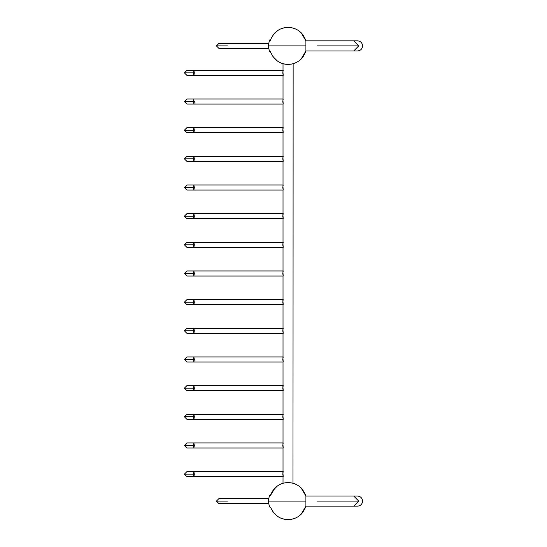 <?xml version="1.0" encoding="UTF-8"?>
<svg xmlns="http://www.w3.org/2000/svg" width="547" height="547" viewBox="0 0 547 547"><rect width="100%" height="100%" fill="white"/><g stroke="black" fill="none" stroke-linecap="round" stroke-linejoin="round"><path stroke-width="0.82" d="M268.153 45.893L269.589 45.893C269.589 53.462 269.589 53.462 269.589 45.893C269.589 38.331 269.589 38.331 269.589 45.893C269.589 38.331 269.589 38.331 269.589 45.893C269.589 53.462 269.589 53.462 269.589 45.893L270.334 45.893C270.334 54.05 270.334 54.05 270.334 45.893C270.334 37.743 270.334 37.743 270.334 45.893C270.334 54.05 270.334 54.05 270.334 45.893C270.334 37.743 270.334 37.743 270.334 45.893L268.153 45.893L269.589 40.027L270.649 39.575C274.232 31.678 280.023 27.603 288.023 27.35C296.638 27.665 302.6 32.136 305.903 40.752L305.903 51.035C302.6 59.657 296.638 64.122 288.023 64.443C280.023 64.184 274.232 60.108 270.649 52.218L269.589 51.767L268.153 45.921M270.649 45.893C270.649 54.05 270.649 54.05 270.649 45.893C270.649 37.743 270.649 37.743 270.649 45.893L305.903 45.893C305.903 39.268 305.903 39.268 305.903 45.893C305.903 52.526 305.903 52.526 305.903 45.893L270.649 45.893C270.649 54.05 270.649 54.05 270.649 45.893C270.649 37.743 270.649 37.743 270.649 45.893M358.75 45.893C363.912 45.893 363.912 45.893 358.75 45.893L353.745 50.953L358.75 45.893C363.912 45.893 363.912 45.893 358.75 45.893L353.745 40.84L358.75 45.893L317.034 45.893C317.034 52.416 317.034 52.416 317.034 45.893C317.034 39.37 317.034 39.37 317.034 45.893L358.75 45.893M317.034 45.893C317.034 52.416 317.034 52.416 317.034 45.893C317.034 39.37 317.034 39.37 317.034 45.893M268.406 43.363L218.957 43.363L216.427 45.893L227.388 45.893C227.388 42.632 227.388 42.632 227.388 45.893C227.388 49.155 227.388 49.155 227.388 45.893C227.388 42.632 227.388 42.632 227.388 45.893C227.388 49.155 227.388 49.155 227.388 45.893L216.427 45.893L218.957 48.423L268.406 48.423M268.153 501.079L269.589 495.233L270.649 494.782C274.232 486.892 280.023 482.816 288.023 482.557C296.638 482.878 302.6 487.343 305.903 495.965L305.903 506.248C302.6 514.864 296.638 519.335 288.023 519.65C280.023 519.397 274.232 515.322 270.649 507.425L269.589 506.973L268.153 501.134L269.589 501.107C269.589 508.669 269.589 508.669 269.589 501.107C269.589 493.538 269.589 493.538 269.589 501.107L270.334 501.107C270.334 492.95 270.334 492.95 270.334 501.107C270.334 509.257 270.334 509.257 270.334 501.107C270.334 492.95 270.334 492.95 270.334 501.107C270.334 509.257 270.334 509.257 270.334 501.107L269.589 501.107C269.589 493.538 269.589 493.538 269.589 501.107C269.589 508.669 269.589 508.669 269.589 501.107L268.153 501.107M270.649 501.107C270.649 509.257 270.649 509.257 270.649 501.107C270.649 492.95 270.649 492.95 270.649 501.107L305.903 501.107C305.903 494.474 305.903 494.474 305.903 501.107C305.903 507.732 305.903 507.732 305.903 501.107L270.649 501.107C270.649 509.257 270.649 509.257 270.649 501.107C270.649 492.95 270.649 492.95 270.649 501.107L270.649 501.107M358.75 501.107C363.912 501.107 363.912 501.107 358.75 501.107L353.745 506.16L358.75 501.107C363.912 501.107 363.912 501.107 358.75 501.107L353.745 496.047L358.75 501.107L317.034 501.107C317.034 507.63 317.034 507.63 317.034 501.107C317.034 494.584 317.034 494.584 317.034 501.107L358.75 501.107M317.034 501.107C317.034 507.63 317.034 507.63 317.034 501.107C317.034 494.584 317.034 494.584 317.034 501.107M268.406 498.577L218.957 498.577L216.427 501.107L227.388 501.107C227.388 497.845 227.388 497.845 227.388 501.107C227.388 504.368 227.388 504.368 227.388 501.107C227.388 497.845 227.388 497.845 227.388 501.107C227.388 504.368 227.388 504.368 227.388 501.107L216.427 501.107L218.957 503.637L268.406 503.637M283.025 483.22L283.025 476.43M292.987 483.22L293.144 63.739L292.987 483.22L294.949 483.876M282.902 71.069L283.209 75.397L282.765 72.874L283.209 70.344L193.891 70.344L193.453 72.874L193.891 75.397L193.453 72.874L193.891 70.344L194.329 72.874L193.891 75.397L186.924 75.397L184.394 72.874L193.453 72.874L184.394 72.874L186.924 70.344L193.891 70.344M282.902 99.732L283.209 104.06L282.765 101.53L283.209 99L193.891 99L193.453 101.53L193.891 104.06L193.453 101.53L193.891 99L186.924 99L184.394 101.53L186.924 104.06L193.891 104.06L186.924 104.06M194.329 101.53L193.891 104.06L283.209 104.06M193.453 101.53L184.394 101.53L193.453 101.53M282.902 128.395L283.209 132.723L282.765 130.193L283.209 127.663L193.891 127.663L193.453 130.193L193.891 132.723L193.453 130.193L193.891 127.663L194.329 130.193L193.891 132.723L186.924 132.723L184.394 130.193L193.453 130.193L184.394 130.193L186.924 127.663L193.891 127.663M282.902 157.051L283.209 161.386L282.765 158.856L283.209 156.326L193.891 156.326L193.453 158.856L193.891 161.386L193.453 158.856L193.891 156.326L194.329 158.856L193.891 161.386L186.924 161.386L184.394 158.856L193.453 158.856L184.394 158.856L186.924 156.326L193.891 156.326M282.902 185.713L283.209 190.048L282.765 187.518L283.209 184.989L193.891 184.989L193.453 187.518L193.891 190.048L193.453 187.518L193.891 184.989L194.329 187.518L193.891 190.048L186.924 190.048L184.394 187.518L193.453 187.518L184.394 187.518L186.924 184.989L193.891 184.989L186.924 184.989M282.902 214.376L283.209 218.704L282.765 216.174L283.209 213.651L193.891 213.651L193.453 216.174L193.891 218.704L193.453 216.174L193.891 213.651L194.329 216.174L193.891 218.704L186.924 218.704L184.394 216.174L193.453 216.174L184.394 216.174L186.924 213.651L193.891 213.651L186.924 213.651M282.902 243.039L283.209 247.367L282.765 244.837L283.209 242.307L193.891 242.307L193.453 244.837L193.891 247.367L193.453 244.837L193.891 242.307L194.329 244.837L193.891 247.367L186.924 247.367L184.394 244.837L193.453 244.837L184.394 244.837L186.924 242.307L193.891 242.307M282.902 271.695L283.209 276.03L282.765 273.5L283.209 270.97L193.891 270.97L193.453 273.5L193.891 276.03L193.453 273.5L193.891 270.97L194.329 273.5L193.891 276.03L186.924 276.03L184.394 273.5L193.453 273.5L184.394 273.5L186.924 270.97L193.891 270.97M282.902 300.358L283.209 304.693L282.765 302.163L283.209 299.633L193.891 299.633L193.453 302.163L193.891 304.693L193.453 302.163L193.891 299.633L194.329 302.163L193.891 304.693L186.924 304.693L184.394 302.163L193.453 302.163L184.394 302.163L186.924 299.633L193.891 299.633M282.902 329.02L283.209 333.349L282.765 330.826L283.209 328.296L193.891 328.296L193.453 330.826L193.891 333.349L193.453 330.826L193.891 328.296L194.329 330.826L193.891 333.349L186.924 333.349L184.394 330.826L193.453 330.826L184.394 330.826L186.924 328.296L193.891 328.296M282.902 357.683L283.209 362.011L282.765 359.482L283.209 356.952L193.891 356.952L193.453 359.482L193.891 362.011L193.453 359.482L193.891 356.952L194.329 359.482L193.891 362.011L186.924 362.011L184.394 359.482L193.453 359.482L184.394 359.482L186.924 356.952L193.891 356.952M282.902 386.346L283.209 390.674L282.765 388.144L283.209 385.614L193.891 385.614L193.453 388.144L193.891 390.674L193.453 388.144L193.891 385.614L194.329 388.144L193.891 390.674L186.924 390.674L184.394 388.144L193.453 388.144L184.394 388.144L186.924 385.614L193.891 385.614M282.902 415.002L283.209 419.337L282.765 416.807L283.209 414.277L193.891 414.277L193.453 416.807L193.891 419.337L193.453 416.807L193.891 414.277L194.329 416.807L193.891 419.337L186.924 419.337L184.394 416.807L193.453 416.807L184.394 416.807L186.924 414.277L193.891 414.277M282.902 443.665L283.209 448L282.765 445.47L283.209 442.94L193.891 442.94L193.453 445.47L193.891 448L193.453 445.47L193.891 442.94L194.329 445.47L193.891 448L186.924 448L184.394 445.47L193.453 445.47L184.394 445.47L186.924 442.94L193.891 442.94L186.924 442.94M282.902 472.328L283.209 476.656L282.765 474.126L283.209 471.603L193.891 471.603L193.453 474.126L193.891 476.656L193.453 474.126L193.891 471.603L194.329 474.126L193.891 476.656L186.924 476.656L184.394 474.126L193.453 474.126L184.394 474.126L186.924 471.603L193.891 471.603M330.149 40.84L357.547 40.84C360.596 41.162 362.278 42.844 362.606 45.893C362.278 48.943 360.596 50.632 357.547 50.953L305.903 50.953L301.13 59.076L298.744 61.073M353.745 40.84L305.903 40.84L301.13 32.711L298.744 30.721M294.949 28.67L291.045 27.589M285.39 27.548L281.384 28.601M277.534 30.646L272.898 35.254M270.847 39.056L270.334 40.512M294.949 63.124L291.045 64.204M285.39 64.245L281.384 63.185M277.534 61.148L272.898 56.539M270.847 52.731L270.334 51.281M301.11 59.097L303.27 56.532M305.39 52.553L305.923 50.953M305.923 40.84L305.39 39.234M303.339 35.343L301.11 32.69M323.475 496.047L357.547 496.047C360.596 496.368 362.278 498.057 362.606 501.107C362.278 504.156 360.596 505.838 357.547 506.16L305.903 506.16L301.13 514.289L298.744 516.279M353.745 496.047L305.903 496.047L301.13 487.924L298.744 485.927M283.175 483.22L281.384 483.815M277.534 485.852L272.898 490.461M270.847 494.269L270.334 495.719L275.038 487.924M294.949 518.33L291.045 519.411M285.39 519.452L281.384 518.399M277.534 516.354L272.898 511.746M272.796 511.602L277.343 516.224M281.144 518.303L285.124 519.411M301.11 514.31L303.27 511.746M305.39 507.766L305.923 506.16M305.923 496.047L301.11 487.903M283.025 471.822L283.025 447.774M283.025 443.166L283.025 419.111M283.025 414.503L283.025 390.449M283.025 385.84L283.025 361.786M283.025 357.177L283.025 333.13M283.025 328.521L283.025 304.467M283.025 299.859L283.025 275.804M283.025 271.196L283.025 247.141M283.025 242.533L283.025 218.479M283.025 213.87L283.025 189.823M283.025 185.214L283.025 161.16M283.025 156.551L283.025 132.497M283.025 127.889L283.025 103.834M283.025 99.226L283.025 75.178M283.025 70.57L283.025 63.739M283.209 75.397L186.924 75.397M193.891 99L186.924 99M283.209 132.723L186.924 132.723M283.209 161.386L186.924 161.386M283.209 190.048L186.924 190.048M283.209 218.704L186.924 218.704M283.209 247.367L186.924 247.367M283.209 276.03L186.924 276.03M283.209 304.693L186.924 304.693M283.209 333.349L186.924 333.349M283.209 362.011L186.924 362.011M283.209 390.674L186.924 390.674M283.209 419.337L186.924 419.337M283.209 448L186.924 448M283.209 476.656L186.924 476.656"/></g></svg>

